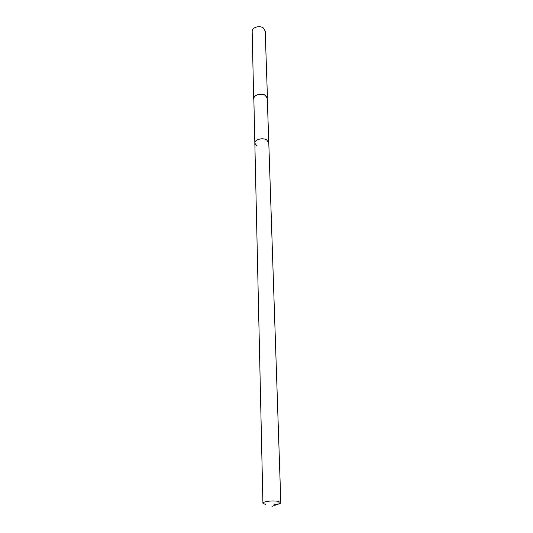 <?xml version="1.0" encoding="UTF-8"?>
<svg xmlns="http://www.w3.org/2000/svg" width="533" height="533" viewBox="0 0 533 533"><rect width="100%" height="100%" fill="white"/><g stroke="black" fill="none" stroke-linecap="round" stroke-linejoin="round"><path stroke-width="0.8" d="M265.514 504.524L262.916 503.205C262.496 501.513 273.176 500.254 278.313 501.413L280.824 502.706C280.538 503.718 278.233 504.431 273.915 504.838M266.773 139.952C262.729 137.314 254.468 139.566 254.847 143.177C254.468 139.566 262.729 137.314 266.773 139.952L268.785 142.791L266.773 139.952M280.824 502.706L267.3 98.418L265.354 95.46C261.443 92.709 253.481 95.034 253.848 98.792L262.916 503.205M256.913 146.075L254.847 143.177M253.875 99.791L253.675 98.798C253.302 94.941 261.47 92.555 265.474 95.38L267.473 98.412L267.333 99.411M267.473 98.412L265.214 31.147L263.315 27.963C259.524 24.991 251.816 27.469 252.176 31.507L253.675 98.798M271.963 506.35L278.086 504.218L278.006 501.653"/></g></svg>
